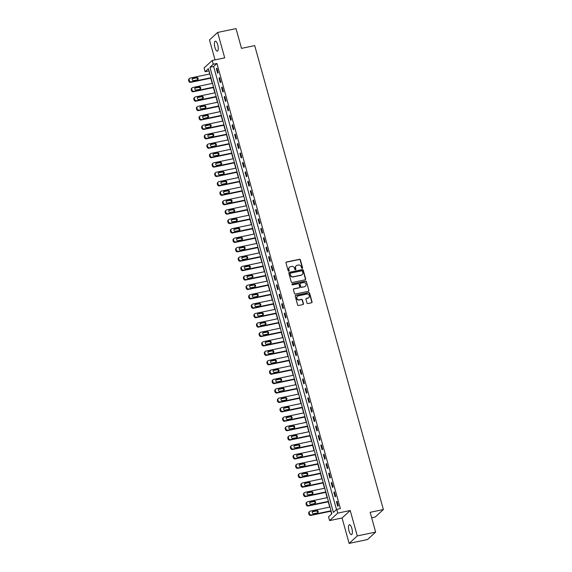 <?xml version="1.0" encoding="UTF-8"?>
<svg xmlns="http://www.w3.org/2000/svg" width="572" height="572" viewBox="0 0 572 572"><rect width="100%" height="100%" fill="white"/><g stroke="black" fill="none" stroke-linecap="round" stroke-linejoin="round"><path stroke-width="0.86" d="M302.216 268.354A0.543 0.508 47.5 0 0 302.574 267.725L300.393 259.874A0.779 0.722 47.5 0 0 299.471 259.288L286.493 261.997A0.779 0.722 47.5 0 0 285.979 262.884L288.159 270.742A0.543 0.508 47.5 0 0 289.032 271.042A0.543 0.508 47.5 0 0 289.167 270.535L288.881 269.512A2.495 2.309 47.5 0 1 290.533 266.666L291.613 266.438A2.495 2.309 47.5 0 1 294.58 268.325L294.859 269.34A0.543 0.508 47.5 0 0 295.731 269.641A0.543 0.508 47.5 0 0 295.867 269.126L295.588 268.111A2.495 2.309 47.5 0 1 297.24 265.265L298.319 265.036A2.495 2.309 47.5 0 1 301.28 266.924L301.566 267.939A0.543 0.508 47.5 0 0 302.216 268.354M302.309 268.318A0.543 0.508 47.5 0 0 302.352 267.932L300.178 260.074A0.779 0.722 47.5 0 0 299.249 259.488L286.272 262.198A0.779 0.722 47.5 0 0 286.072 262.276M288.903 271.121A0.543 0.508 47.5 0 0 288.946 270.735L288.881 269.512M295.61 269.719A0.543 0.508 47.5 0 0 295.652 269.333L295.588 268.111M351.844 528.392A5.084 1.68 -101.8 0 0 349.392 524.703A5.084 1.68 -101.8 0 0 349.027 530.973A5.084 1.68 -101.8 0 0 351.473 534.663A5.084 1.68 -101.8 0 0 351.844 528.392M217.753 44.859A5.084 1.68 -101.8 0 0 215.301 41.177A5.084 1.68 -101.8 0 0 214.929 47.447A5.084 1.68 -101.8 0 0 217.381 51.137A5.084 1.68 -101.8 0 0 217.753 44.859M306.971 302.967A0.779 0.722 47.5 0 0 307.893 303.553L311.533 302.788A0.779 0.722 47.5 0 0 312.047 301.902L309.631 293.179A0.779 0.722 47.5 0 0 308.708 292.592L295.731 295.302A0.779 0.722 47.5 0 0 295.216 296.189L297.633 304.919A0.779 0.722 47.5 0 0 298.555 305.505L302.96 304.583A0.779 0.722 47.5 0 0 303.475 303.696L302.438 299.964A0.779 0.722 47.5 0 0 301.508 299.37L299.328 299.828A2.088 1.931 47.5 0 1 297.376 296.31A2.088 1.931 47.5 0 1 298.234 295.874L306.778 294.087A2.088 1.931 47.5 0 1 308.737 297.604A2.088 1.931 47.5 0 1 307.872 298.041L306.449 298.341A0.779 0.722 47.5 0 0 305.934 299.227L306.971 302.967M336.701 509.352L337.745 513.12L329.586 520.591L328.542 516.823L331.853 513.799L208.408 68.676L205.105 71.707L204.061 67.939L212.219 60.468L213.263 64.236L209.953 67.267L333.397 512.383L336.701 509.352L340.376 508.587L216.931 63.463L213.263 64.236M212.219 60.468L224.703 57.858L217.653 32.44L236.014 28.6L241.498 48.37L254.712 45.61L383.376 509.552L370.163 512.319L375.64 532.089L357.278 535.928L350.228 510.51L337.745 513.12M305.162 279.801A0.779 0.722 47.5 0 0 305.677 278.907L303.253 270.184A0.779 0.722 47.5 0 0 302.331 269.598L289.353 272.308A0.779 0.722 47.5 0 0 288.839 273.202L291.255 281.925A0.779 0.722 47.5 0 0 292.185 282.511L305.162 279.801M306.442 281.681L308.866 290.404A0.779 0.722 47.5 0 1 308.344 291.298L295.374 294.008A0.779 0.722 47.5 0 1 294.444 293.422L293.407 289.689A0.779 0.722 47.5 0 1 293.922 288.796L299.185 287.695A0.779 0.722 47.5 0 0 299.707 286.808L299.02 284.327A0.779 0.722 47.5 0 0 298.091 283.741L292.614 284.885A0.543 0.508 47.5 0 1 292.099 283.969A0.543 0.508 47.5 0 1 292.328 283.855L305.519 281.095A0.779 0.722 47.5 0 1 306.442 281.681L308.866 290.404M375.64 532.089L367.481 539.56L349.12 543.4L357.278 535.928M217.653 32.44L209.495 39.911L215.029 59.881M216.931 63.463L213.628 66.495L336.493 509.545M216.38 68.697L217.632 73.216L218.182 72.708L216.931 68.19L216.38 68.697L217.031 68.561M218.99 78.114L220.241 82.633L220.792 82.125L219.541 77.606L218.99 78.114L219.641 77.978M221.6 87.523L222.851 92.042L223.402 91.541L222.15 87.023L221.6 87.523L222.251 87.387M224.21 96.94L225.461 101.459L226.019 100.958L224.76 96.432L224.21 96.94L224.867 96.804M226.819 106.356L228.078 110.875L228.628 110.367L227.37 105.849L226.819 106.356L227.477 106.22M229.429 115.773L230.688 120.292L231.238 119.784L229.987 115.265L229.429 115.773L230.087 115.63M232.046 125.182L233.297 129.701L233.848 129.2L232.597 124.682L232.046 125.182L232.697 125.046M234.656 134.599L235.907 139.118L236.458 138.61L235.206 134.091L234.656 134.599L235.306 134.463M237.266 144.015L238.517 148.534L239.067 148.026L237.816 143.508L237.266 144.015L237.916 143.879M239.875 153.425L241.127 157.944L241.677 157.443L240.426 152.924L239.875 153.425L240.526 153.289M242.485 162.841L243.743 167.36L244.294 166.86L243.036 162.334L242.485 162.841L243.143 162.705M245.095 172.258L246.353 176.777L246.904 176.269L245.645 171.75L245.095 172.258L245.753 172.122M247.712 181.674L248.963 186.193L249.514 185.685L248.262 181.167L247.712 181.674L248.362 181.531M250.322 191.084L251.573 195.603L252.123 195.102L250.872 190.583L250.322 191.084L250.972 190.948M252.931 200.5L254.182 205.019L254.733 204.511L253.482 199.993L252.931 200.5L253.582 200.364M255.541 209.917L256.792 214.436L257.343 213.928L256.092 209.409L255.541 209.917L256.192 209.781M258.151 219.326L259.402 223.845L259.96 223.345L258.701 218.826L258.151 219.326L258.809 219.19M260.76 228.743L262.019 233.262L262.569 232.761L261.311 228.235L260.76 228.743L261.418 228.607M263.377 238.159L264.629 242.678L265.179 242.17L263.928 237.652L263.377 238.159L264.028 238.023M265.987 247.576L267.238 252.095L267.789 251.587L266.538 247.068L265.987 247.576L266.638 247.433M268.597 256.985L269.848 261.504L270.399 261.004L269.147 256.485L268.597 256.985L269.248 256.849M271.207 266.402L272.458 270.921L273.008 270.413L271.757 265.894L271.207 266.402L271.857 266.266M273.816 275.818L275.068 280.337L275.618 279.83L274.367 275.311L273.816 275.818L274.474 275.683M276.426 285.228L277.685 289.747L278.235 289.246L276.977 284.727L276.426 285.228L277.084 285.092M279.036 294.644L280.294 299.163L280.845 298.663L279.594 294.137L279.036 294.644L279.694 294.508M281.653 304.061L282.904 308.58L283.455 308.072L282.203 303.553L281.653 304.061L282.303 303.925M284.263 313.477L285.514 317.996L286.064 317.489L284.813 312.97L284.263 313.477L284.913 313.334M286.872 322.887L288.124 327.406L288.674 326.905L287.423 322.386L286.872 322.887L287.523 322.751M289.482 332.303L290.733 336.822L291.284 336.315L290.033 331.796L289.482 332.303L290.133 332.168M292.092 341.72L293.35 346.239L293.901 345.731L292.642 341.212L292.092 341.72L292.75 341.584M294.702 351.129L295.96 355.648L296.51 355.148L295.252 350.629L294.702 351.129L295.359 350.993M297.318 360.546L298.57 365.065L299.12 364.564L297.869 360.038L297.318 360.546L297.969 360.41M299.928 369.962L301.179 374.481L301.73 373.974L300.479 369.455L299.928 369.962L300.579 369.827M302.538 379.379L303.789 383.898L304.34 383.39L303.088 378.871L302.538 379.379L303.189 379.236M305.148 388.788L306.399 393.307L306.95 392.807L305.698 388.288L305.148 388.788L305.798 388.653M307.757 398.205L309.009 402.724L309.566 402.216L308.308 397.697L307.757 398.205L308.415 398.069M310.367 407.622L311.626 412.14L312.176 411.633L310.918 407.114L310.367 407.622L311.025 407.486M312.977 417.031L314.235 421.55L314.786 421.049L313.535 416.53L312.977 417.031L313.635 416.895M315.594 426.447L316.845 430.966L317.396 430.466L316.144 425.94L315.594 426.447L316.245 426.312M318.204 435.864L319.455 440.383L320.005 439.875L318.754 435.356L318.204 435.864L318.854 435.728M320.813 445.281L322.065 449.799L322.615 449.292L321.364 444.773L320.813 445.281L321.464 445.138M323.423 454.69L324.674 459.209L325.225 458.708L323.974 454.189L323.423 454.69L324.074 454.554M326.033 464.106L327.291 468.625L327.842 468.118L326.583 463.599L326.033 464.106L326.691 463.971M328.643 473.523L329.901 478.042L330.452 477.534L329.2 473.015L328.643 473.523L329.3 473.387M331.26 482.932L332.511 487.451L333.061 486.951L331.81 482.432L331.26 482.932L331.91 482.797M333.869 492.349L335.12 496.868L335.671 496.367L334.42 491.841L333.869 492.349L334.52 492.213M336.479 501.766L337.73 506.284L338.281 505.777L337.03 501.258L336.479 501.766L337.13 501.63M208.98 70.749L209.624 74.017M210.775 78.149L212.241 83.426M213.385 87.566L214.85 92.843M215.994 96.975L217.46 102.259M218.604 106.392L220.07 111.669M221.214 115.809L222.68 121.085M223.831 125.218L225.289 130.502M226.44 134.635L227.906 139.918M229.05 144.051L230.516 149.328M231.66 153.468L233.126 158.744M234.27 162.877L235.735 168.161M236.88 172.294L238.345 177.57M239.496 181.71L240.955 186.987M242.106 191.119L243.572 196.403M244.716 200.536L246.182 205.82M247.326 209.953L248.791 215.229M249.935 219.369L251.401 224.646M252.545 228.779L254.011 234.062M255.162 238.195L256.621 243.472M257.772 247.612L259.23 252.888M260.382 257.021L261.847 262.305M262.991 266.438L264.457 271.721M265.601 275.854L267.067 281.131M268.211 285.271L269.677 290.547M270.821 294.68L272.286 299.964M273.437 304.097L274.896 309.373M276.047 313.513L277.513 318.79M278.657 322.923L280.123 328.206M281.267 332.339L282.732 337.623M283.876 341.756L285.342 347.032M286.486 351.172L287.952 356.449M289.103 360.582L290.562 365.865M291.713 369.998L293.179 375.275M294.323 379.415L295.788 384.691M296.932 388.824L298.398 394.108M299.542 398.241L301.008 403.525M302.152 407.657L303.618 412.934M304.762 417.074L306.227 422.351M307.378 426.483L308.837 431.767M309.988 435.9L311.454 441.176M312.598 445.316L314.064 450.593M315.208 454.726L316.673 460.01M317.817 464.142L319.283 469.426M320.427 473.559L321.893 478.836M323.044 482.975L324.503 488.252M325.654 492.385L327.12 497.669M328.264 501.801L329.729 507.078M330.873 511.218L331.646 513.985M371.671 517.767L375.225 517.024L383.376 509.552M350.228 510.51L342.077 517.982L349.12 543.4M342.077 517.982L329.586 520.591M208.773 70.942L205.105 71.707M213.628 66.495L209.953 67.267M296.103 265.894A2.495 2.309 47.5 0 0 295.367 268.318M289.396 267.296A2.495 2.309 47.5 0 0 288.66 269.719M305.362 279.722A0.779 0.722 47.5 0 0 305.455 279.115L303.038 270.384A0.779 0.722 47.5 0 0 302.109 269.798L289.132 272.515A0.779 0.722 47.5 0 0 288.932 272.587M302.474 271.207A0.543 0.508 47.5 0 0 301.823 270.799L290.433 273.18A0.543 0.508 47.5 0 0 290.075 273.802L290.369 274.875A2.495 2.309 47.5 0 0 293.336 276.755L301.115 275.132A2.495 2.309 47.5 0 0 302.767 272.279L302.474 271.207M290.111 273.416A0.543 0.508 47.5 0 0 289.854 274.002L290.075 273.802M302.037 274.703A2.495 2.309 47.5 0 1 300.901 275.332L293.114 276.962A2.495 2.309 47.5 0 1 290.147 275.075L289.854 274.002M308.544 291.219A0.779 0.722 47.5 0 0 308.644 290.605M299.385 287.623A0.779 0.722 47.5 0 1 298.97 287.895L293.708 288.996A0.779 0.722 47.5 0 0 293.507 289.075M306.22 281.882A0.779 0.722 47.5 0 0 305.298 281.295L292.106 284.055A0.543 0.508 47.5 0 0 292.006 284.084M304.647 286.558A2.088 1.931 47.5 0 0 305.834 283.698A2.088 1.931 47.5 0 0 303.553 282.597L300.543 283.226A0.779 0.722 47.5 0 0 300.028 284.12L300.715 286.593A0.779 0.722 47.5 0 0 301.637 287.187L304.426 286.758A2.088 1.931 47.5 0 0 305.398 286.214M300.121 283.505A0.779 0.722 47.5 0 0 299.807 284.32L300.028 284.12M304.426 286.758L301.415 287.387A0.779 0.722 47.5 0 1 300.493 286.794L299.807 284.32M308.623 297.697A2.088 1.931 47.5 0 1 307.65 298.248L306.227 298.541A0.779 0.722 47.5 0 0 306.027 298.62M297.268 296.418A2.088 1.931 47.5 0 0 299.113 300.028L299.328 299.828M303.16 304.511A0.779 0.722 47.5 0 0 303.253 303.896L302.216 300.164A0.779 0.722 47.5 0 0 301.294 299.578L299.113 300.028M311.733 302.717A0.779 0.722 47.5 0 0 311.833 302.102L309.409 293.379A0.779 0.722 47.5 0 0 308.487 292.792L295.51 295.502A0.779 0.722 47.5 0 0 295.309 295.581M210.918 77.728L191.27 81.839A1.587 1.473 47.5 0 1 189.382 80.638L189.175 79.887A1.587 1.473 47.5 0 1 190.226 78.071L209.874 73.96M211.025 78.099L190.719 82.339A1.587 1.473 -132.5 0 1 188.832 81.145L188.624 80.387A1.587 1.473 -132.5 0 1 189.017 78.907L189.568 78.407M197.454 79.808A1.273 1.18 47.5 0 0 196.032 77.964L192.507 78.7A1.273 1.18 47.5 0 0 192.299 78.764M193.722 80.609L197.247 79.873A1.273 1.18 47.5 0 0 197.969 78.128A1.273 1.18 47.5 0 0 196.582 77.456L193.057 78.2A1.273 1.18 47.5 0 0 192.335 79.937A1.273 1.18 47.5 0 0 193.722 80.609M213.528 87.144L193.879 91.248A1.587 1.473 47.5 0 1 191.992 90.054L191.784 89.296A1.587 1.473 47.5 0 1 192.835 87.487L212.484 83.376M213.635 87.509L193.329 91.756A1.587 1.473 -132.5 0 1 191.441 90.555L191.234 89.804A1.587 1.473 -132.5 0 1 191.627 88.324L192.178 87.823M200.064 89.218A1.273 1.18 47.5 0 0 198.641 87.38L195.116 88.117A1.273 1.18 47.5 0 0 194.909 88.181M196.332 90.019L199.857 89.282A1.273 1.18 47.5 0 0 200.579 87.545A1.273 1.18 47.5 0 0 199.192 86.873L195.667 87.609A1.273 1.18 47.5 0 0 194.945 89.354A1.273 1.18 47.5 0 0 196.332 90.019M216.144 96.554L196.489 100.665A1.587 1.473 47.5 0 1 194.602 99.464L194.394 98.713A1.587 1.473 47.5 0 1 195.445 96.897L215.093 92.793M216.245 96.925L195.939 101.172A1.587 1.473 -132.5 0 1 194.051 99.971L193.844 99.221A1.587 1.473 -132.5 0 1 194.237 97.74L194.787 97.233M202.674 98.634A1.273 1.18 47.5 0 0 201.251 96.797L197.726 97.533A1.273 1.18 47.5 0 0 197.519 97.59M198.949 99.435L202.474 98.699A1.273 1.18 47.5 0 0 203.189 96.954A1.273 1.18 47.5 0 0 201.802 96.289L198.277 97.025A1.273 1.18 47.5 0 0 197.554 98.77A1.273 1.18 47.5 0 0 198.949 99.435M218.754 105.97L199.099 110.081A1.587 1.473 47.5 0 1 197.211 108.88L197.004 108.129A1.587 1.473 47.5 0 1 198.055 106.313L217.71 102.209M218.854 106.342L198.548 110.589A1.587 1.473 -132.5 0 1 196.661 109.388L196.453 108.63A1.587 1.473 -132.5 0 1 196.847 107.157L197.397 106.649M205.284 108.051A1.273 1.18 47.5 0 0 203.861 106.206L200.336 106.943A1.273 1.18 47.5 0 0 200.128 107.007M201.558 108.852L205.083 108.115A1.273 1.18 47.5 0 0 205.806 106.371A1.273 1.18 47.5 0 0 204.411 105.706L200.886 106.442A1.273 1.18 47.5 0 0 200.164 108.18A1.273 1.18 47.5 0 0 201.558 108.852M221.364 115.387L201.709 119.498A1.587 1.473 47.5 0 1 199.821 118.297L199.614 117.546A1.587 1.473 47.5 0 1 200.665 115.73L220.32 111.619M221.464 115.751L201.158 119.998A1.587 1.473 -132.5 0 1 199.27 118.804L199.063 118.046A1.587 1.473 -132.5 0 1 199.456 116.566L200.014 116.066M207.901 117.467A1.273 1.18 47.5 0 0 206.471 115.623L202.946 116.359A1.273 1.18 47.5 0 0 202.745 116.423M204.168 118.261L207.693 117.525A1.273 1.18 47.5 0 0 208.415 115.787A1.273 1.18 47.5 0 0 207.021 115.115L203.496 115.851A1.273 1.18 47.5 0 0 202.781 117.596A1.273 1.18 47.5 0 0 204.168 118.261M223.974 124.803L204.326 128.907A1.587 1.473 47.5 0 1 202.438 127.713L202.223 126.955A1.587 1.473 47.5 0 1 203.274 125.146L222.93 121.035M224.074 125.168L203.768 129.415A1.587 1.473 -132.5 0 1 201.887 128.214L201.673 127.463A1.587 1.473 -132.5 0 1 202.073 125.983L202.624 125.475M210.51 126.877A1.273 1.18 47.5 0 0 209.08 125.039L205.555 125.776A1.273 1.18 47.5 0 0 205.355 125.84M206.778 127.678L210.303 126.941A1.273 1.18 47.5 0 0 211.025 125.196A1.273 1.18 47.5 0 0 209.638 124.532L206.113 125.268A1.273 1.18 47.5 0 0 205.391 127.013A1.273 1.18 47.5 0 0 206.778 127.678M226.583 134.213L206.935 138.324A1.587 1.473 47.5 0 1 205.048 137.123L204.84 136.372A1.587 1.473 47.5 0 1 205.891 134.556L225.54 130.452M226.684 134.584L206.385 138.832A1.587 1.473 -132.5 0 1 204.497 137.63L204.29 136.88A1.587 1.473 -132.5 0 1 204.683 135.4L205.234 134.892M213.12 136.293A1.273 1.18 47.5 0 0 211.697 134.449L208.172 135.185A1.273 1.18 47.5 0 0 207.965 135.249M209.388 137.094L212.913 136.358A1.273 1.18 47.5 0 0 213.635 134.613A1.273 1.18 47.5 0 0 212.248 133.948L208.723 134.685A1.273 1.18 47.5 0 0 208.001 136.429A1.273 1.18 47.5 0 0 209.388 137.094M229.193 143.629L209.545 147.74A1.587 1.473 47.5 0 1 207.657 146.539L207.45 145.788A1.587 1.473 47.5 0 1 208.501 143.972L228.149 139.861M229.3 144.001L208.994 148.241A1.587 1.473 -132.5 0 1 207.107 147.047L206.9 146.289A1.587 1.473 -132.5 0 1 207.293 144.809L207.843 144.308M215.73 145.71A1.273 1.18 47.5 0 0 214.307 143.865L210.782 144.602A1.273 1.18 47.5 0 0 210.575 144.666M211.998 146.511L215.522 145.774A1.273 1.18 47.5 0 0 216.245 144.03A1.273 1.18 47.5 0 0 214.857 143.357L211.333 144.101A1.273 1.18 47.5 0 0 210.61 145.839A1.273 1.18 47.5 0 0 211.998 146.511M231.803 153.046L212.155 157.15A1.587 1.473 47.5 0 1 210.267 155.956L210.06 155.198A1.587 1.473 47.5 0 1 211.111 153.389L230.759 149.278M231.91 153.41L211.604 157.657A1.587 1.473 -132.5 0 1 209.717 156.456L209.509 155.706A1.587 1.473 -132.5 0 1 209.903 154.225L210.453 153.725M218.34 155.119A1.273 1.18 47.5 0 0 216.917 153.282L213.392 154.018A1.273 1.18 47.5 0 0 213.184 154.082M214.607 155.92L218.139 155.184A1.273 1.18 47.5 0 0 218.854 153.446A1.273 1.18 47.5 0 0 217.467 152.774L213.942 153.51A1.273 1.18 47.5 0 0 213.22 155.255A1.273 1.18 47.5 0 0 214.607 155.92M234.42 162.455L214.765 166.566A1.587 1.473 47.5 0 1 212.877 165.365L212.67 164.614A1.587 1.473 47.5 0 1 213.721 162.798L233.376 158.694M234.52 162.827L214.214 167.074A1.587 1.473 -132.5 0 1 212.326 165.873L212.119 165.122A1.587 1.473 -132.5 0 1 212.512 163.642L213.063 163.134M220.949 164.536A1.273 1.18 47.5 0 0 219.526 162.698L216.001 163.435A1.273 1.18 47.5 0 0 215.794 163.492M217.224 165.337L220.749 164.6A1.273 1.18 47.5 0 0 221.464 162.856A1.273 1.18 47.5 0 0 220.077 162.191L216.552 162.927A1.273 1.18 47.5 0 0 215.83 164.672A1.273 1.18 47.5 0 0 217.224 165.337M237.03 171.872L217.374 175.983A1.587 1.473 47.5 0 1 215.487 174.782L215.279 174.031A1.587 1.473 47.5 0 1 216.33 172.215L235.986 168.111M237.13 172.243L216.824 176.491A1.587 1.473 -132.5 0 1 214.936 175.289L214.729 174.531A1.587 1.473 -132.5 0 1 215.122 173.059L215.673 172.551M223.559 173.952A1.273 1.18 47.5 0 0 222.136 172.108L218.611 172.844A1.273 1.18 47.5 0 0 218.411 172.908M219.834 174.753L223.359 174.017A1.273 1.18 47.5 0 0 224.081 172.272A1.273 1.18 47.5 0 0 222.687 171.607L219.162 172.344A1.273 1.18 47.5 0 0 218.44 174.081A1.273 1.18 47.5 0 0 219.834 174.753M239.639 181.288L219.984 185.399A1.587 1.473 47.5 0 1 218.104 184.198L217.889 183.448A1.587 1.473 47.5 0 1 218.94 181.631L238.595 177.52M239.739 181.653L219.433 185.9A1.587 1.473 -132.5 0 1 217.553 184.706L217.339 183.948A1.587 1.473 -132.5 0 1 217.739 182.468L218.29 181.968M226.176 183.369A1.273 1.18 47.5 0 0 224.746 181.524L221.221 182.261A1.273 1.18 47.5 0 0 221.021 182.325M222.444 184.163L225.969 183.426A1.273 1.18 47.5 0 0 226.691 181.689A1.273 1.18 47.5 0 0 225.304 181.017L221.772 181.753A1.273 1.18 47.5 0 0 221.057 183.498A1.273 1.18 47.5 0 0 222.444 184.163M242.249 190.705L222.601 194.809A1.587 1.473 47.5 0 1 220.713 193.615L220.506 192.857A1.587 1.473 47.5 0 1 221.557 191.048L241.205 186.937M242.349 191.069L222.05 195.317A1.587 1.473 -132.5 0 1 220.163 194.115L219.948 193.365A1.587 1.473 -132.5 0 1 220.349 191.885L220.899 191.377M228.786 192.778A1.273 1.18 47.5 0 0 227.363 190.941L223.838 191.677A1.273 1.18 47.5 0 0 223.631 191.742M225.053 193.579L228.578 192.843A1.273 1.18 47.5 0 0 229.3 191.098A1.273 1.18 47.5 0 0 227.913 190.433L224.388 191.17A1.273 1.18 47.5 0 0 223.666 192.914A1.273 1.18 47.5 0 0 225.053 193.579M244.859 200.114L225.211 204.225A1.587 1.473 47.5 0 1 223.323 203.024L223.116 202.273A1.587 1.473 47.5 0 1 224.167 200.457L243.815 196.353M244.966 200.486L224.66 204.733A1.587 1.473 -132.5 0 1 222.773 203.532L222.565 202.781A1.587 1.473 -132.5 0 1 222.958 201.301L223.509 200.793M231.395 202.195A1.273 1.18 47.5 0 0 229.973 200.35L226.448 201.087A1.273 1.18 47.5 0 0 226.24 201.151M227.663 202.996L231.188 202.259A1.273 1.18 47.5 0 0 231.91 200.515A1.273 1.18 47.5 0 0 230.523 199.85L226.998 200.586A1.273 1.18 47.5 0 0 226.276 202.331A1.273 1.18 47.5 0 0 227.663 202.996M247.469 209.531L227.82 213.642A1.587 1.473 47.5 0 1 225.933 212.441L225.725 211.69A1.587 1.473 47.5 0 1 226.777 209.874L246.425 205.763M247.576 209.903L227.27 214.142A1.587 1.473 -132.5 0 1 225.382 212.948L225.175 212.191A1.587 1.473 -132.5 0 1 225.568 210.71L226.119 210.21M234.005 211.611A1.273 1.18 47.5 0 0 232.582 209.767L229.057 210.503A1.273 1.18 47.5 0 0 228.85 210.567M230.273 212.412L233.798 211.676A1.273 1.18 47.5 0 0 234.52 209.931A1.273 1.18 47.5 0 0 233.133 209.259L229.608 210.003A1.273 1.18 47.5 0 0 228.886 211.74A1.273 1.18 47.5 0 0 230.273 212.412M250.086 218.947L230.43 223.051A1.587 1.473 47.5 0 1 228.543 221.857L228.335 221.099A1.587 1.473 47.5 0 1 229.386 219.29L249.042 215.179M250.186 219.312L229.88 223.559A1.587 1.473 -132.5 0 1 227.992 222.358L227.785 221.607A1.587 1.473 -132.5 0 1 228.178 220.127L228.728 219.627M236.615 221.021A1.273 1.18 47.5 0 0 235.192 219.183L231.667 219.92A1.273 1.18 47.5 0 0 231.46 219.984M232.89 221.822L236.415 221.085A1.273 1.18 47.5 0 0 237.13 219.348A1.273 1.18 47.5 0 0 235.743 218.676L232.218 219.412A1.273 1.18 47.5 0 0 231.496 221.157A1.273 1.18 47.5 0 0 232.89 221.822M252.695 228.357L233.04 232.468A1.587 1.473 47.5 0 1 231.152 231.267L230.945 230.516A1.587 1.473 47.5 0 1 231.996 228.7L251.651 224.596M252.795 228.728L232.489 232.976A1.587 1.473 -132.5 0 1 230.602 231.774L230.394 231.024A1.587 1.473 -132.5 0 1 230.788 229.544L231.338 229.036M239.225 230.437A1.273 1.18 47.5 0 0 237.802 228.6L234.277 229.336A1.273 1.18 47.5 0 0 234.077 229.393M235.5 231.238L239.024 230.502A1.273 1.18 47.5 0 0 239.747 228.757A1.273 1.18 47.5 0 0 238.352 228.092L234.827 228.829A1.273 1.18 47.5 0 0 234.105 230.573A1.273 1.18 47.5 0 0 235.5 231.238M255.305 237.773L235.65 241.885A1.587 1.473 47.5 0 1 233.769 240.683L233.555 239.933A1.587 1.473 47.5 0 1 234.606 238.116L254.261 234.012M255.405 238.145L235.099 242.392A1.587 1.473 -132.5 0 1 233.212 241.191L233.004 240.433A1.587 1.473 -132.5 0 1 233.405 238.96L233.955 238.452M241.842 239.854A1.273 1.18 47.5 0 0 240.412 238.009L236.887 238.746A1.273 1.18 47.5 0 0 236.686 238.81M238.109 240.655L241.634 239.918A1.273 1.18 47.5 0 0 242.356 238.174A1.273 1.18 47.5 0 0 240.962 237.509L237.437 238.245A1.273 1.18 47.5 0 0 236.722 239.983A1.273 1.18 47.5 0 0 238.109 240.655M257.915 247.19L238.267 251.301A1.587 1.473 47.5 0 1 236.379 250.1L236.165 249.349A1.587 1.473 47.5 0 1 237.216 247.533L256.871 243.422M258.015 247.554L237.709 251.802A1.587 1.473 -132.5 0 1 235.828 250.607L235.614 249.85A1.587 1.473 -132.5 0 1 236.014 248.37L236.565 247.869M244.451 249.27A1.273 1.18 47.5 0 0 243.028 247.426L239.496 248.162A1.273 1.18 47.5 0 0 239.296 248.227M240.719 250.064L244.244 249.328A1.273 1.18 47.5 0 0 244.966 247.59A1.273 1.18 47.5 0 0 243.579 246.918L240.054 247.655A1.273 1.18 47.5 0 0 239.332 249.399A1.273 1.18 47.5 0 0 240.719 250.064M260.525 256.606L240.876 260.71A1.587 1.473 47.5 0 1 238.989 259.516L238.781 258.758A1.587 1.473 47.5 0 1 239.832 256.95L259.481 252.838M260.625 256.971L240.326 261.218A1.587 1.473 -132.5 0 1 238.438 260.017L238.231 259.266A1.587 1.473 -132.5 0 1 238.624 257.786L239.175 257.278M247.061 258.68A1.273 1.18 47.5 0 0 245.638 256.842L242.113 257.579A1.273 1.18 47.5 0 0 241.906 257.643M243.329 259.481L246.854 258.744A1.273 1.18 47.5 0 0 247.576 257A1.273 1.18 47.5 0 0 246.189 256.335L242.664 257.071A1.273 1.18 47.5 0 0 241.942 258.816A1.273 1.18 47.5 0 0 243.329 259.481M263.134 266.016L243.486 270.127A1.587 1.473 47.5 0 1 241.598 268.926L241.391 268.175A1.587 1.473 47.5 0 1 242.442 266.359L262.09 262.255M263.242 266.388L242.936 270.635A1.587 1.473 -132.5 0 1 241.048 269.433L240.841 268.683A1.587 1.473 -132.5 0 1 241.234 267.203L241.784 266.695M249.671 268.096A1.273 1.18 47.5 0 0 248.248 266.252L244.723 266.988A1.273 1.18 47.5 0 0 244.516 267.053M245.939 268.897L249.463 268.161A1.273 1.18 47.5 0 0 250.186 266.416A1.273 1.18 47.5 0 0 248.799 265.751L245.274 266.488A1.273 1.18 47.5 0 0 244.551 268.232A1.273 1.18 47.5 0 0 245.939 268.897M265.751 275.432L246.096 279.544A1.587 1.473 47.5 0 1 244.208 278.342L244.001 277.592A1.587 1.473 47.5 0 1 245.052 275.775L264.7 271.664M265.851 275.804L245.545 280.044A1.587 1.473 -132.5 0 1 243.658 278.85L243.45 278.092A1.587 1.473 -132.5 0 1 243.844 276.612L244.394 276.112M252.281 277.513A1.273 1.18 47.5 0 0 250.858 275.668L247.333 276.405A1.273 1.18 47.5 0 0 247.125 276.469M248.555 278.314L252.08 277.577A1.273 1.18 47.5 0 0 252.795 275.833A1.273 1.18 47.5 0 0 251.408 275.161L247.883 275.904A1.273 1.18 47.5 0 0 247.161 277.642A1.273 1.18 47.5 0 0 248.555 278.314M268.361 284.849L248.706 288.953A1.587 1.473 47.5 0 1 246.818 287.759L246.611 287.001A1.587 1.473 47.5 0 1 247.662 285.192L267.317 281.081M268.461 285.213L248.155 289.461A1.587 1.473 -132.5 0 1 246.267 288.259L246.06 287.509A1.587 1.473 -132.5 0 1 246.453 286.029L247.004 285.528M254.89 286.922A1.273 1.18 47.5 0 0 253.468 285.085L249.943 285.821A1.273 1.18 47.5 0 0 249.735 285.886M251.165 287.723L254.69 286.987A1.273 1.18 47.5 0 0 255.412 285.249A1.273 1.18 47.5 0 0 254.018 284.577L250.493 285.314A1.273 1.18 47.5 0 0 249.771 287.058A1.273 1.18 47.5 0 0 251.165 287.723M270.971 294.258L251.315 298.37A1.587 1.473 47.5 0 1 249.428 297.168L249.22 296.418A1.587 1.473 47.5 0 1 250.271 294.601L269.927 290.497M271.071 294.63L250.765 298.877A1.587 1.473 -132.5 0 1 248.877 297.676L248.67 296.925A1.587 1.473 -132.5 0 1 249.063 295.445L249.621 294.938M257.507 296.339A1.273 1.18 47.5 0 0 256.077 294.501L252.552 295.238A1.273 1.18 47.5 0 0 252.352 295.295M253.775 297.14L257.3 296.403A1.273 1.18 47.5 0 0 258.022 294.659A1.273 1.18 47.5 0 0 256.628 293.994L253.103 294.73A1.273 1.18 47.5 0 0 252.388 296.475A1.273 1.18 47.5 0 0 253.775 297.14M273.58 303.675L253.925 307.786A1.587 1.473 47.5 0 1 252.045 306.585L251.83 305.834A1.587 1.473 47.5 0 1 252.881 304.018L272.537 299.914M273.681 304.047L253.375 308.294A1.587 1.473 -132.5 0 1 251.494 307.092L251.28 306.335A1.587 1.473 -132.5 0 1 251.68 304.862L252.231 304.354M260.117 305.755A1.273 1.18 47.5 0 0 258.687 303.911L255.162 304.647A1.273 1.18 47.5 0 0 254.962 304.712M256.385 306.556L259.91 305.82A1.273 1.18 47.5 0 0 260.632 304.075A1.273 1.18 47.5 0 0 259.245 303.41L255.72 304.147A1.273 1.18 47.5 0 0 254.998 305.884A1.273 1.18 47.5 0 0 256.385 306.556M276.19 313.091L256.542 317.203A1.587 1.473 47.5 0 1 254.654 316.001L254.447 315.251A1.587 1.473 47.5 0 1 255.498 313.435L275.146 309.323M276.29 313.456L255.991 317.703A1.587 1.473 -132.5 0 1 254.104 316.509L253.889 315.751A1.587 1.473 -132.5 0 1 254.29 314.271L254.84 313.771M262.727 315.172A1.273 1.18 47.5 0 0 261.304 313.327L257.779 314.064A1.273 1.18 47.5 0 0 257.572 314.128M258.994 315.966L262.519 315.229A1.273 1.18 47.5 0 0 263.242 313.492A1.273 1.18 47.5 0 0 261.854 312.82L258.329 313.556A1.273 1.18 47.5 0 0 257.607 315.301A1.273 1.18 47.5 0 0 258.994 315.966M278.8 322.508L259.152 326.612A1.587 1.473 47.5 0 1 257.264 325.418L257.057 324.66A1.587 1.473 47.5 0 1 258.108 322.851L277.756 318.74M278.907 322.873L258.601 327.12A1.587 1.473 -132.5 0 1 256.714 325.918L256.506 325.168A1.587 1.473 -132.5 0 1 256.899 323.688L257.45 323.18M265.337 324.581A1.273 1.18 47.5 0 0 263.914 322.744L260.389 323.48A1.273 1.18 47.5 0 0 260.181 323.545M261.604 325.382L265.129 324.646A1.273 1.18 47.5 0 0 265.851 322.901A1.273 1.18 47.5 0 0 264.464 322.236L260.939 322.973A1.273 1.18 47.5 0 0 260.217 324.717A1.273 1.18 47.5 0 0 261.604 325.382M281.41 331.917L261.762 336.029A1.587 1.473 47.5 0 1 259.874 334.827L259.667 334.077A1.587 1.473 47.5 0 1 260.718 332.26L280.366 328.156M281.517 332.289L261.211 336.536A1.587 1.473 -132.5 0 1 259.323 335.335L259.116 334.584A1.587 1.473 -132.5 0 1 259.509 333.104L260.06 332.597M267.946 333.998A1.273 1.18 47.5 0 0 266.523 332.153L262.998 332.89A1.273 1.18 47.5 0 0 262.791 332.954M264.214 334.799L267.746 334.062A1.273 1.18 47.5 0 0 268.461 332.318A1.273 1.18 47.5 0 0 267.074 331.653L263.549 332.389A1.273 1.18 47.5 0 0 262.827 334.134A1.273 1.18 47.5 0 0 264.214 334.799M284.027 341.334L264.371 345.445A1.587 1.473 47.5 0 1 262.484 344.244L262.276 343.493A1.587 1.473 47.5 0 1 263.327 341.677L282.983 337.566M284.127 341.706L263.821 345.946A1.587 1.473 -132.5 0 1 261.933 344.752L261.726 343.994A1.587 1.473 -132.5 0 1 262.119 342.514L262.67 342.013M270.556 343.414A1.273 1.18 47.5 0 0 269.133 341.57L265.608 342.306A1.273 1.18 47.5 0 0 265.401 342.371M266.831 344.215L270.356 343.479A1.273 1.18 47.5 0 0 271.071 341.734A1.273 1.18 47.5 0 0 269.684 341.062L266.159 341.806A1.273 1.18 47.5 0 0 265.437 343.543A1.273 1.18 47.5 0 0 266.831 344.215M286.636 350.75L266.981 354.854A1.587 1.473 47.5 0 1 265.093 353.66L264.886 352.903A1.587 1.473 47.5 0 1 265.937 351.094L285.592 346.982M286.736 351.115L266.43 355.362A1.587 1.473 -132.5 0 1 264.543 354.161L264.335 353.41A1.587 1.473 -132.5 0 1 264.729 351.93L265.279 351.43M273.166 352.824A1.273 1.18 47.5 0 0 271.743 350.986L268.218 351.723A1.273 1.18 47.5 0 0 268.018 351.787M269.441 353.625L272.966 352.888A1.273 1.18 47.5 0 0 273.688 351.151A1.273 1.18 47.5 0 0 272.293 350.479L268.768 351.215A1.273 1.18 47.5 0 0 268.046 352.96A1.273 1.18 47.5 0 0 269.441 353.625M289.246 360.16L269.591 364.271A1.587 1.473 47.5 0 1 267.71 363.07L267.496 362.319A1.587 1.473 47.5 0 1 268.547 360.503L288.202 356.399M289.346 360.532L269.04 364.779A1.587 1.473 -132.5 0 1 267.153 363.577L266.945 362.827A1.587 1.473 -132.5 0 1 267.346 361.347L267.896 360.839M275.783 362.24A1.273 1.18 47.5 0 0 274.353 360.403L270.828 361.139A1.273 1.18 47.5 0 0 270.627 361.197M272.05 363.041L275.575 362.305A1.273 1.18 47.5 0 0 276.297 360.56A1.273 1.18 47.5 0 0 274.903 359.895L271.378 360.632A1.273 1.18 47.5 0 0 270.663 362.376A1.273 1.18 47.5 0 0 272.05 363.041M291.856 369.576L272.208 373.688A1.587 1.473 47.5 0 1 270.32 372.486L270.113 371.736A1.587 1.473 47.5 0 1 271.164 369.92L290.812 365.815M291.956 369.948L271.657 374.195A1.587 1.473 -132.5 0 1 269.769 372.994L269.555 372.236A1.587 1.473 -132.5 0 1 269.955 370.763L270.506 370.256M278.392 371.657A1.273 1.18 47.5 0 0 276.97 369.812L273.445 370.549A1.273 1.18 47.5 0 0 273.237 370.613M274.66 372.458L278.185 371.721A1.273 1.18 47.5 0 0 278.907 369.977A1.273 1.18 47.5 0 0 277.52 369.312L273.995 370.048A1.273 1.18 47.5 0 0 273.273 371.786A1.273 1.18 47.5 0 0 274.66 372.458M294.466 378.993L274.817 383.104A1.587 1.473 47.5 0 1 272.93 381.903L272.722 381.152A1.587 1.473 47.5 0 1 273.773 379.336L293.422 375.225M294.573 379.358L274.267 383.605A1.587 1.473 -132.5 0 1 272.379 382.411L272.172 381.653A1.587 1.473 -132.5 0 1 272.565 380.173L273.116 379.672M281.002 381.074A1.273 1.18 47.5 0 0 279.579 379.229L276.054 379.965A1.273 1.18 47.5 0 0 275.847 380.03M277.27 381.867L280.795 381.131A1.273 1.18 47.5 0 0 281.517 379.393A1.273 1.18 47.5 0 0 280.13 378.721L276.605 379.458A1.273 1.18 47.5 0 0 275.883 381.202A1.273 1.18 47.5 0 0 277.27 381.867M297.075 388.409L277.427 392.514A1.587 1.473 47.5 0 1 275.54 391.319L275.332 390.562A1.587 1.473 47.5 0 1 276.383 388.753L296.031 384.641M297.183 388.774L276.877 393.021A1.587 1.473 -132.5 0 1 274.989 391.82L274.782 391.069A1.587 1.473 -132.5 0 1 275.175 389.589L275.725 389.082M283.612 390.483A1.273 1.18 47.5 0 0 282.189 388.645L278.664 389.382A1.273 1.18 47.5 0 0 278.457 389.446M279.88 391.284L283.405 390.547A1.273 1.18 47.5 0 0 284.127 388.803A1.273 1.18 47.5 0 0 282.74 388.138L279.215 388.874A1.273 1.18 47.5 0 0 278.493 390.619A1.273 1.18 47.5 0 0 279.88 391.284M299.692 397.819L280.037 401.93A1.587 1.473 47.5 0 1 278.149 400.729L277.942 399.978A1.587 1.473 47.5 0 1 278.993 398.162L298.641 394.058M299.792 398.191L279.486 402.438A1.587 1.473 -132.5 0 1 277.599 401.237L277.391 400.486A1.587 1.473 -132.5 0 1 277.785 399.006L278.335 398.498M286.222 399.899A1.273 1.18 47.5 0 0 284.799 398.055L281.274 398.791A1.273 1.18 47.5 0 0 281.067 398.856M282.497 400.7L286.021 399.964A1.273 1.18 47.5 0 0 286.736 398.219A1.273 1.18 47.5 0 0 285.349 397.554L281.824 398.291A1.273 1.18 47.5 0 0 281.102 400.035A1.273 1.18 47.5 0 0 282.497 400.7M302.302 407.235L282.647 411.347A1.587 1.473 47.5 0 1 280.759 410.145L280.552 409.395A1.587 1.473 47.5 0 1 281.603 407.579L301.258 403.467M302.402 407.607L282.096 411.847A1.587 1.473 -132.5 0 1 280.208 410.653L280.001 409.895A1.587 1.473 -132.5 0 1 280.394 408.415L280.945 407.915M288.831 409.316A1.273 1.18 47.5 0 0 287.409 407.471L283.884 408.208A1.273 1.18 47.5 0 0 283.683 408.272M285.106 410.117L288.631 409.38A1.273 1.18 47.5 0 0 289.353 407.636A1.273 1.18 47.5 0 0 287.959 406.964L284.434 407.707A1.273 1.18 47.5 0 0 283.712 409.445A1.273 1.18 47.5 0 0 285.106 410.117M304.912 416.652L285.256 420.756A1.587 1.473 47.5 0 1 283.376 419.562L283.161 418.804A1.587 1.473 47.5 0 1 284.212 416.995L303.868 412.884M305.012 417.017L284.706 421.264A1.587 1.473 -132.5 0 1 282.818 420.062L282.611 419.312A1.587 1.473 -132.5 0 1 283.004 417.832L283.562 417.331M291.448 418.725A1.273 1.18 47.5 0 0 290.018 416.888L286.493 417.624A1.273 1.18 47.5 0 0 286.293 417.689M287.716 419.526L291.241 418.79A1.273 1.18 47.5 0 0 291.963 417.052A1.273 1.18 47.5 0 0 290.569 416.38L287.044 417.117A1.273 1.18 47.5 0 0 286.329 418.861A1.273 1.18 47.5 0 0 287.716 419.526M307.522 426.061L287.873 430.173A1.587 1.473 47.5 0 1 285.986 428.971L285.771 428.221A1.587 1.473 47.5 0 1 286.822 426.405L306.478 422.3M307.622 426.433L287.316 430.68A1.587 1.473 -132.5 0 1 285.435 429.479L285.221 428.728A1.587 1.473 -132.5 0 1 285.621 427.248L286.172 426.741M294.058 428.142A1.273 1.18 47.5 0 0 292.635 426.304L289.103 427.041A1.273 1.18 47.5 0 0 288.903 427.098M290.326 428.943L293.851 428.206A1.273 1.18 47.5 0 0 294.573 426.462A1.273 1.18 47.5 0 0 293.186 425.797L289.661 426.533A1.273 1.18 47.5 0 0 288.939 428.278A1.273 1.18 47.5 0 0 290.326 428.943M310.131 435.478L290.483 439.589A1.587 1.473 47.5 0 1 288.595 438.388L288.388 437.637A1.587 1.473 47.5 0 1 289.439 435.821L309.087 431.717M310.231 435.85L289.933 440.097A1.587 1.473 -132.5 0 1 288.045 438.896L287.838 438.138A1.587 1.473 -132.5 0 1 288.231 436.665L288.781 436.157M296.668 437.559A1.273 1.18 47.5 0 0 295.245 435.714L291.72 436.45A1.273 1.18 47.5 0 0 291.513 436.515M292.935 438.359L296.46 437.623A1.273 1.18 47.5 0 0 297.183 435.878A1.273 1.18 47.5 0 0 295.796 435.213L292.271 435.95A1.273 1.18 47.5 0 0 291.548 437.687A1.273 1.18 47.5 0 0 292.935 438.359M312.741 444.894L293.093 449.006A1.587 1.473 47.5 0 1 291.205 447.804L290.998 447.054A1.587 1.473 47.5 0 1 292.049 445.238L311.697 441.126M312.848 445.259L292.542 449.506A1.587 1.473 -132.5 0 1 290.655 448.312L290.447 447.554A1.587 1.473 -132.5 0 1 290.841 446.074L291.391 445.574M299.278 446.975A1.273 1.18 47.5 0 0 297.855 445.13L294.33 445.867A1.273 1.18 47.5 0 0 294.122 445.931M295.545 447.769L299.07 447.032A1.273 1.18 47.5 0 0 299.792 445.295A1.273 1.18 47.5 0 0 298.405 444.623L294.88 445.359A1.273 1.18 47.5 0 0 294.158 447.104A1.273 1.18 47.5 0 0 295.545 447.769M315.358 454.311L295.703 458.415A1.587 1.473 47.5 0 1 293.815 457.221L293.608 456.463A1.587 1.473 47.5 0 1 294.659 454.654L314.307 450.543M315.458 454.676L295.152 458.923A1.587 1.473 -132.5 0 1 293.264 457.722L293.057 456.971A1.587 1.473 -132.5 0 1 293.45 455.491L294.001 454.983M301.887 456.384A1.273 1.18 47.5 0 0 300.464 454.547L296.94 455.283A1.273 1.18 47.5 0 0 296.732 455.348M298.162 457.185L301.687 456.449A1.273 1.18 47.5 0 0 302.402 454.704A1.273 1.18 47.5 0 0 301.015 454.039L297.49 454.776A1.273 1.18 47.5 0 0 296.768 456.52A1.273 1.18 47.5 0 0 298.162 457.185M317.968 463.72L298.312 467.832A1.587 1.473 47.5 0 1 296.425 466.63L296.217 465.88A1.587 1.473 47.5 0 1 297.268 464.064L316.924 459.959M318.068 464.092L297.762 468.339A1.587 1.473 -132.5 0 1 295.874 467.138L295.667 466.387A1.587 1.473 -132.5 0 1 296.06 464.907L296.611 464.4M304.497 465.801A1.273 1.18 47.5 0 0 303.074 463.956L299.549 464.693A1.273 1.18 47.5 0 0 299.342 464.757M300.772 466.602L304.297 465.865A1.273 1.18 47.5 0 0 305.019 464.121A1.273 1.18 47.5 0 0 303.625 463.456L300.1 464.192A1.273 1.18 47.5 0 0 299.378 465.937A1.273 1.18 47.5 0 0 300.772 466.602M320.577 473.137L300.922 477.248A1.587 1.473 47.5 0 1 299.034 476.047L298.827 475.296A1.587 1.473 47.5 0 1 299.878 473.48L319.533 469.369M320.678 473.509L300.372 477.749A1.587 1.473 -132.5 0 1 298.484 476.555L298.277 475.797A1.587 1.473 -132.5 0 1 298.67 474.317L299.227 473.816M307.114 475.218A1.273 1.18 47.5 0 0 305.684 473.373L302.159 474.109A1.273 1.18 47.5 0 0 301.959 474.174M303.382 476.018L306.907 475.282A1.273 1.18 47.5 0 0 307.629 473.537A1.273 1.18 47.5 0 0 306.234 472.865L302.71 473.609A1.273 1.18 47.5 0 0 301.995 475.346A1.273 1.18 47.5 0 0 303.382 476.018M323.187 482.553L303.532 486.658A1.587 1.473 47.5 0 1 301.651 485.464L301.437 484.706A1.587 1.473 47.5 0 1 302.488 482.897L322.143 478.785M323.287 482.918L302.981 487.165A1.587 1.473 -132.5 0 1 301.101 485.964L300.886 485.213A1.587 1.473 -132.5 0 1 301.287 483.733L301.837 483.233M309.724 484.627A1.273 1.18 47.5 0 0 308.294 482.789L304.769 483.526A1.273 1.18 47.5 0 0 304.569 483.59M305.991 485.428L309.516 484.691A1.273 1.18 47.5 0 0 310.238 482.954A1.273 1.18 47.5 0 0 308.851 482.282L305.319 483.018A1.273 1.18 47.5 0 0 304.604 484.763A1.273 1.18 47.5 0 0 305.991 485.428M325.797 491.963L306.149 496.074A1.587 1.473 47.5 0 1 304.261 494.873L304.054 494.122A1.587 1.473 47.5 0 1 305.105 492.306L324.753 488.202M325.897 492.335L305.598 496.582A1.587 1.473 -132.5 0 1 303.711 495.381L303.496 494.63A1.587 1.473 -132.5 0 1 303.896 493.15L304.447 492.642M312.333 494.044A1.273 1.18 47.5 0 0 310.911 492.206L307.386 492.942A1.273 1.18 47.5 0 0 307.178 493M308.601 494.844L312.126 494.108A1.273 1.18 47.5 0 0 312.848 492.363A1.273 1.18 47.5 0 0 311.461 491.698L307.936 492.435A1.273 1.18 47.5 0 0 307.214 494.179A1.273 1.18 47.5 0 0 308.601 494.844M328.407 501.379L308.758 505.491A1.587 1.473 47.5 0 1 306.871 504.289L306.663 503.539A1.587 1.473 47.5 0 1 307.715 501.723L327.363 497.619M328.514 501.751L308.208 505.998A1.587 1.473 -132.5 0 1 306.32 504.797L306.113 504.039A1.587 1.473 -132.5 0 1 306.506 502.566L307.057 502.059M314.943 503.46A1.273 1.18 47.5 0 0 313.52 501.615L309.995 502.352A1.273 1.18 47.5 0 0 309.788 502.416M311.211 504.261L314.736 503.524A1.273 1.18 47.5 0 0 315.458 501.78A1.273 1.18 47.5 0 0 314.071 501.115L310.546 501.851A1.273 1.18 47.5 0 0 309.824 503.589A1.273 1.18 47.5 0 0 311.211 504.261M331.016 510.796L311.368 514.907A1.587 1.473 47.5 0 1 309.481 513.706L309.273 512.955A1.587 1.473 47.5 0 1 310.324 511.139L329.972 507.028M331.124 511.161L310.818 515.408A1.587 1.473 -132.5 0 1 308.93 514.214L308.723 513.456A1.587 1.473 -132.5 0 1 309.116 511.976L309.666 511.475M317.553 512.877A1.273 1.18 47.5 0 0 316.13 511.032L312.605 511.768A1.273 1.18 47.5 0 0 312.398 511.833M313.821 513.67L317.346 512.934A1.273 1.18 47.5 0 0 318.068 511.196A1.273 1.18 47.5 0 0 316.681 510.524L313.156 511.261A1.273 1.18 47.5 0 0 312.434 513.005A1.273 1.18 47.5 0 0 313.821 513.67M191.27 81.839L190.719 82.339M189.175 79.887L188.624 80.387M189.382 80.638L188.832 81.145M192.507 78.7L193.057 78.2M196.032 77.964L196.582 77.456M193.879 91.248L193.329 91.756M191.784 89.296L191.234 89.804M191.992 90.054L191.441 90.555M195.116 88.117L195.667 87.609M198.641 87.38L199.192 86.873M196.489 100.665L195.939 101.172M194.394 98.713L193.844 99.221M194.602 99.464L194.051 99.971M197.726 97.533L198.277 97.025M201.251 96.797L201.802 96.289M199.099 110.081L198.548 110.589M197.004 108.129L196.453 108.63M197.211 108.88L196.661 109.388M200.336 106.943L200.886 106.442M203.861 106.206L204.411 105.706M201.709 119.498L201.158 119.998M199.614 117.546L199.063 118.046M199.821 118.297L199.27 118.804M202.946 116.359L203.496 115.851M206.471 115.623L207.021 115.115M204.326 128.907L203.768 129.415M202.223 126.955L201.673 127.463M202.438 127.713L201.887 128.214M205.555 125.776L206.113 125.268M209.08 125.039L209.638 124.532M206.935 138.324L206.385 138.832M204.84 136.372L204.29 136.88M205.048 137.123L204.497 137.63M208.172 135.185L208.723 134.685M211.697 134.449L212.248 133.948M209.545 147.74L208.994 148.241M207.45 145.788L206.9 146.289M207.657 146.539L207.107 147.047M210.782 144.602L211.333 144.101M214.307 143.865L214.857 143.357M212.155 157.15L211.604 157.657M210.06 155.198L209.509 155.706M210.267 155.956L209.717 156.456M213.392 154.018L213.942 153.51M216.917 153.282L217.467 152.774M214.765 166.566L214.214 167.074M212.67 164.614L212.119 165.122M212.877 165.365L212.326 165.873M216.001 163.435L216.552 162.927M219.526 162.698L220.077 162.191M217.374 175.983L216.824 176.491M215.279 174.031L214.729 174.531M215.487 174.782L214.936 175.289M218.611 172.844L219.162 172.344M222.136 172.108L222.687 171.607M219.984 185.399L219.433 185.9M217.889 183.448L217.339 183.948M218.104 184.198L217.553 184.706M221.221 182.261L221.772 181.753M224.746 181.524L225.304 181.017M222.601 194.809L222.05 195.317M220.506 192.857L219.948 193.365M220.713 193.615L220.163 194.115M223.838 191.677L224.388 191.17M227.363 190.941L227.913 190.433M225.211 204.225L224.66 204.733M223.116 202.273L222.565 202.781M223.323 203.024L222.773 203.532M226.448 201.087L226.998 200.586M229.973 200.35L230.523 199.85M227.82 213.642L227.27 214.142M225.725 211.69L225.175 212.191M225.933 212.441L225.382 212.948M229.057 210.503L229.608 210.003M232.582 209.767L233.133 209.259M230.43 223.051L229.88 223.559M228.335 221.099L227.785 221.607M228.543 221.857L227.992 222.358M231.667 219.92L232.218 219.412M235.192 219.183L235.743 218.676M233.04 232.468L232.489 232.976M230.945 230.516L230.394 231.024M231.152 231.267L230.602 231.774M234.277 229.336L234.827 228.829M237.802 228.6L238.352 228.092M235.65 241.885L235.099 242.392M233.555 239.933L233.004 240.433M233.769 240.683L233.212 241.191M236.887 238.746L237.437 238.245M240.412 238.009L240.962 237.509M238.267 251.301L237.709 251.802M236.165 249.349L235.614 249.85M236.379 250.1L235.828 250.607M239.496 248.162L240.054 247.655M243.028 247.426L243.579 246.918M240.876 260.71L240.326 261.218M238.781 258.758L238.231 259.266M238.989 259.516L238.438 260.017M242.113 257.579L242.664 257.071M245.638 256.842L246.189 256.335M243.486 270.127L242.936 270.635M241.391 268.175L240.841 268.683M241.598 268.926L241.048 269.433M244.723 266.988L245.274 266.488M248.248 266.252L248.799 265.751M246.096 279.544L245.545 280.044M244.001 277.592L243.45 278.092M244.208 278.342L243.658 278.85M247.333 276.405L247.883 275.904M250.858 275.668L251.408 275.161M248.706 288.953L248.155 289.461M246.611 287.001L246.06 287.509M246.818 287.759L246.267 288.259M249.943 285.821L250.493 285.314M253.468 285.085L254.018 284.577M251.315 298.37L250.765 298.877M249.22 296.418L248.67 296.925M249.428 297.168L248.877 297.676M252.552 295.238L253.103 294.73M256.077 294.501L256.628 293.994M253.925 307.786L253.375 308.294M251.83 305.834L251.28 306.335M252.045 306.585L251.494 307.092M255.162 304.647L255.72 304.147M258.687 303.911L259.245 303.41M256.542 317.203L255.991 317.703M254.447 315.251L253.889 315.751M254.654 316.001L254.104 316.509M257.779 314.064L258.329 313.556M261.304 313.327L261.854 312.82M259.152 326.612L258.601 327.12M257.057 324.66L256.506 325.168M257.264 325.418L256.714 325.918M260.389 323.48L260.939 322.973M263.914 322.744L264.464 322.236M261.762 336.029L261.211 336.536M259.667 334.077L259.116 334.584M259.874 334.827L259.323 335.335M262.998 332.89L263.549 332.389M266.523 332.153L267.074 331.653M264.371 345.445L263.821 345.946M262.276 343.493L261.726 343.994M262.484 344.244L261.933 344.752M265.608 342.306L266.159 341.806M269.133 341.57L269.684 341.062M266.981 354.854L266.43 355.362M264.886 352.903L264.335 353.41M265.093 353.66L264.543 354.161M268.218 351.723L268.768 351.215M271.743 350.986L272.293 350.479M269.591 364.271L269.04 364.779M267.496 362.319L266.945 362.827M267.71 363.07L267.153 363.577M270.828 361.139L271.378 360.632M274.353 360.403L274.903 359.895M272.208 373.688L271.657 374.195M270.113 371.736L269.555 372.236M270.32 372.486L269.769 372.994M273.445 370.549L273.995 370.048M276.97 369.812L277.52 369.312M274.817 383.104L274.267 383.605M272.722 381.152L272.172 381.653M272.93 381.903L272.379 382.411M276.054 379.965L276.605 379.458M279.579 379.229L280.13 378.721M277.427 392.514L276.877 393.021M275.332 390.562L274.782 391.069M275.54 391.319L274.989 391.82M278.664 389.382L279.215 388.874M282.189 388.645L282.74 388.138M280.037 401.93L279.486 402.438M277.942 399.978L277.391 400.486M278.149 400.729L277.599 401.237M281.274 398.791L281.824 398.291M284.799 398.055L285.349 397.554M282.647 411.347L282.096 411.847M280.552 409.395L280.001 409.895M280.759 410.145L280.208 410.653M283.884 408.208L284.434 407.707M287.409 407.471L287.959 406.964M285.256 420.756L284.706 421.264M283.161 418.804L282.611 419.312M283.376 419.562L282.818 420.062M286.493 417.624L287.044 417.117M290.018 416.888L290.569 416.38M287.873 430.173L287.316 430.68M285.771 428.221L285.221 428.728M285.986 428.971L285.435 429.479M289.103 427.041L289.661 426.533M292.635 426.304L293.186 425.797M290.483 439.589L289.933 440.097M288.388 437.637L287.838 438.138M288.595 438.388L288.045 438.896M291.72 436.45L292.271 435.95M295.245 435.714L295.796 435.213M293.093 449.006L292.542 449.506M290.998 447.054L290.447 447.554M291.205 447.804L290.655 448.312M294.33 445.867L294.88 445.359M297.855 445.13L298.405 444.623M295.703 458.415L295.152 458.923M293.608 456.463L293.057 456.971M293.815 457.221L293.264 457.722M296.94 455.283L297.49 454.776M300.464 454.547L301.015 454.039M298.312 467.832L297.762 468.339M296.217 465.88L295.667 466.387M296.425 466.63L295.874 467.138M299.549 464.693L300.1 464.192M303.074 463.956L303.625 463.456M300.922 477.248L300.372 477.749M298.827 475.296L298.277 475.797M299.034 476.047L298.484 476.555M302.159 474.109L302.71 473.609M305.684 473.373L306.234 472.865M303.532 486.658L302.981 487.165M301.437 484.706L300.886 485.213M301.651 485.464L301.101 485.964M304.769 483.526L305.319 483.018M308.294 482.789L308.851 482.282M306.149 496.074L305.598 496.582M304.054 494.122L303.496 494.63M304.261 494.873L303.711 495.381M307.386 492.942L307.936 492.435M310.911 492.206L311.461 491.698M308.758 505.491L308.208 505.998M306.663 503.539L306.113 504.039M306.871 504.289L306.32 504.797M309.995 502.352L310.546 501.851M313.52 501.615L314.071 501.115M311.368 514.907L310.818 515.408M309.273 512.955L308.723 513.456M309.481 513.706L308.93 514.214M312.605 511.768L313.156 511.261M316.13 511.032L316.681 510.524"/></g></svg>
